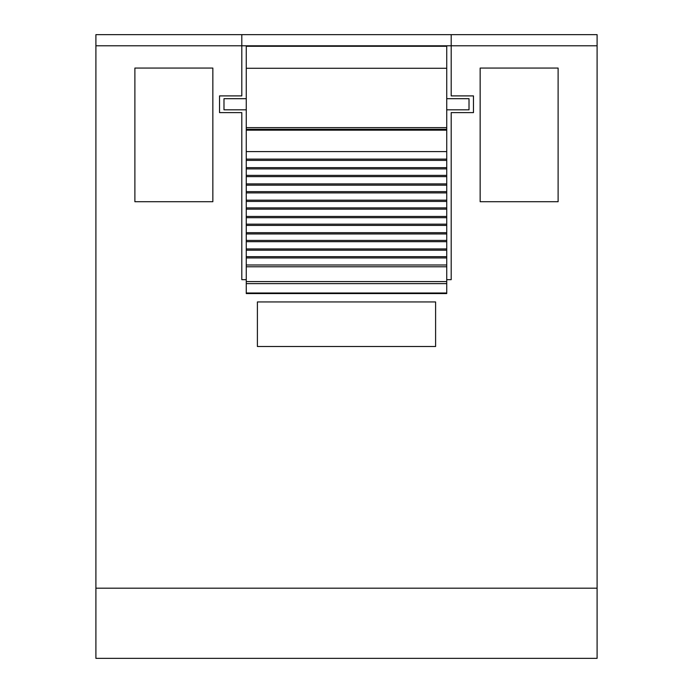 <?xml version="1.0" encoding="UTF-8"?>
<svg xmlns="http://www.w3.org/2000/svg" width="693" height="693" viewBox="0 0 693 693"><rect width="100%" height="100%" fill="white"/><g stroke="black" fill="none" stroke-linecap="round" stroke-linejoin="round"><path stroke-width="1.04" d="M241.805 34.65L597.097 34.65L597.097 45.79L95.903 45.79L95.903 34.65L241.805 34.65L241.805 95.903L219.534 95.903L219.534 112.612L241.805 112.612L241.805 279.677L246.266 279.677M446.734 279.677L451.195 279.677L451.195 112.612L473.466 112.612L473.466 95.903L451.195 95.903L451.195 34.65M597.097 45.79L597.097 658.35L95.903 658.35L95.903 588.184L597.097 588.184M95.903 45.79L95.903 588.184M212.846 201.715L212.846 68.061L134.884 68.061L134.884 201.715L212.846 201.715L134.884 201.715L134.884 68.061L212.846 68.061L212.846 201.715M558.116 201.715L558.116 68.061L480.154 68.061L480.154 201.715L558.116 201.715L480.154 201.715L480.154 68.061L558.116 68.061L558.116 201.715M435.602 301.949L257.398 301.949L257.398 346.5L435.602 346.5L435.602 301.949M246.266 98.692L223.986 98.692L223.986 109.832L246.266 109.832M246.266 68.286L246.266 127.651L446.734 127.651L446.734 46.266L246.266 46.266L246.266 68.286L446.734 68.286M246.266 127.651L246.266 293.217M246.266 266.779L446.734 266.779L446.734 293.217M446.734 266.779L446.734 151.594L246.266 151.594M446.734 127.651L446.734 129.322L246.266 129.322L446.734 129.322L446.734 151.594M446.734 98.692L469.014 98.692L469.014 109.832L446.734 109.832M246.266 293.009L446.734 293.009M246.266 283.628L446.734 283.628M246.266 281.583L446.734 281.583M246.266 264.986L446.734 264.986M246.266 257.943L446.734 257.943M246.266 256.679L446.734 256.679M246.266 250.208L446.734 250.208M246.266 248.952L446.734 248.952M246.266 241.684L446.734 241.684M246.266 240.419L446.734 240.419M246.266 233.948L446.734 233.948M246.266 232.692L446.734 232.692M246.266 225.416L446.734 225.416M246.266 224.16L446.734 224.16M246.266 217.689L446.734 217.689M246.266 216.433L446.734 216.433M246.266 209.156L446.734 209.156M246.266 207.9L446.734 207.9M246.266 201.429L446.734 201.429M246.266 200.173L446.734 200.173M246.266 192.897L446.734 192.897M246.266 191.64L446.734 191.64M246.266 185.17L446.734 185.17M246.266 183.905L446.734 183.905M246.266 176.637L446.734 176.637M246.266 175.381L446.734 175.381M246.266 168.91L446.734 168.91M246.266 167.645L446.734 167.645M246.266 160.378L446.734 160.378M246.266 159.113L446.734 159.113M246.266 130.163L446.734 130.163M246.266 293.563L446.734 293.563"/></g></svg>
